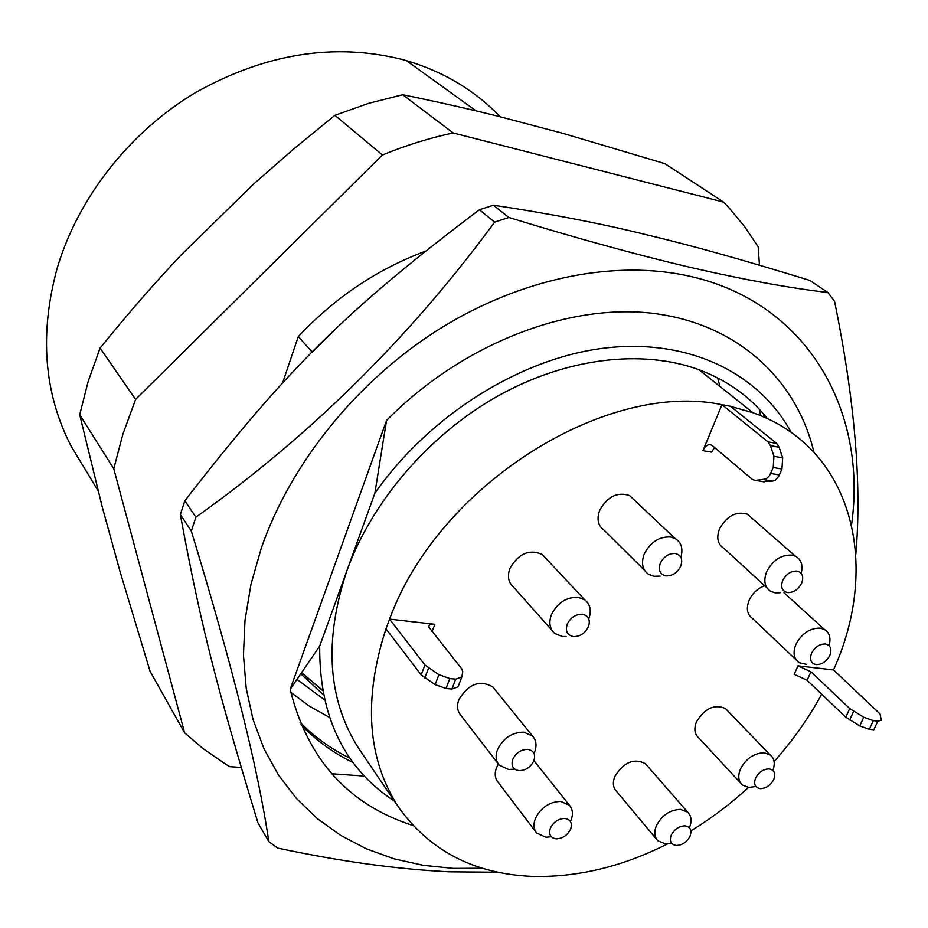<?xml version="1.0" encoding="UTF-8"?>
<svg xmlns="http://www.w3.org/2000/svg" width="928" height="928" viewBox="0 0 928 928"><rect width="100%" height="100%" fill="white"/><g stroke="black" fill="none" stroke-linecap="round" stroke-linejoin="round"><path stroke-width="1.39" d="M500.25 116.812C474.997 90.468 443.677 71.734 406.313 60.598L403.065 59.682C334.73 42.375 265.501 53.372 195.379 92.661C129.444 132.101 78.056 197.803 57.211 268.122C39.289 333.686 43.883 392.962 71.004 445.939L84.599 468.42M322.352 689.202L320.763 689.028M102.266 507.013L119.979 571.381L150.069 671.292L184.649 732.842L113.773 468.779L79.704 414.723L102.266 507.013M100.085 348.093L135.592 399.423L382.44 154.988L334.88 115.316L293.492 149.141L253.576 184.092L181.795 254.353C156.101 281.323 128.864 312.562 100.085 348.093L88.206 381.327L79.704 414.723M334.88 115.316L368.671 103.344L402.682 94.726C436.798 101.686 468.396 108.808 497.489 116.081L563.25 133.435L664.842 163.63L723.585 202.095L729.199 208.011L744.697 226.734L758.188 246.825L759.452 265.188M184.649 732.842L203.046 748.629L226.293 764.591L229.75 766.656L241.176 767.456M331.667 773.766L364.263 776.04M402.682 94.726L453.154 132.948L723.585 202.095M382.44 154.988C405.907 145.325 429.478 137.982 453.154 132.948M113.773 468.779L122.914 434.049L135.592 399.423M282.541 383.09L298.294 336.574L312.237 352.106M424.827 251.453C377.104 269.271 334.927 297.644 298.294 336.574M329.452 717.379L309.279 706.104L290.824 692.346M312.249 352.118L334.335 330.38M717.68 377.916L719.919 386.442M349.844 758.141C331.134 749.058 314.546 737.122 300.057 722.332M352.918 762.445C333.291 752.979 315.984 740.382 301.008 724.652M301.38 674.366L323.385 694.759M760.74 415.744L759.185 409.086M763.547 413.946L764.312 417.275M191.296 531.06L195.889 517.186C310.23 435.882 409.816 337.525 494.647 222.105L508.834 217.465C575.963 238.078 636.689 254.782 691.024 267.566C744.476 279.792 790.111 288.109 827.915 292.529L809.877 280.442C744.975 260.385 690.049 245.038 645.088 234.401C600.022 223.323 549.469 213.591 493.418 205.204L479.382 209.751C346.411 310.138 287.274 368.683 184.846 500.784L180.334 514.506C201.074 627.282 217.639 690.386 257.926 822.742L268.818 841.626C258.204 769.103 232.36 665.585 191.296 531.06L180.334 514.506M195.889 517.186L184.846 500.784M479.382 209.751L494.647 222.105M508.834 217.465L493.418 205.204M827.915 292.529L834.55 301.275C854.804 400.374 861.903 484.648 855.848 554.12M497.907 872.227L449.442 871.821C396.882 869.234 339.625 861.312 277.669 848.076L268.818 841.626M482.444 868.248L453.432 868.411L423.098 865.314L393.924 858.783L366.282 848.772L340.53 835.304L317.063 818.438L296.229 798.254L278.412 774.926L263.935 748.652L253.112 719.687L246.21 688.379L243.449 655.11L245.004 620.31L250.943 584.501L261.29 548.193C290.696 463.072 357.454 380.399 439.872 328.732C522.464 277.344 615.937 259.318 690.409 276.393C807.928 302.922 867.506 411.232 851.579 524.506M394.47 801.142C344.091 768.164 319.162 716.486 319.684 646.108L290.174 689.318C307.412 759.359 348.371 804.762 413.041 825.549M290.174 689.318L386.524 420.488L374.866 493.209C429.618 414.967 520.678 358.208 604.638 348.07C688.727 338.105 759.197 373.149 791.166 432.436M813.937 452.249C796.607 378.972 736.507 322.874 651.282 313.142C566.184 303.642 461.216 344.601 386.524 420.488M319.684 646.108L374.866 493.209M767.479 418.714C750.068 396.662 727.204 380.318 698.877 369.68C642.095 348.928 566.324 357.698 497.663 396.128C429.119 434.78 372.035 501.236 346.91 570.674C323.617 640.83 327.688 700.292 359.136 749.082L360.841 751.599M432.088 631.597L434.861 624.3L389.586 619.115C438.086 485.402 605.532 380.144 721.972 404.689L768.013 441.867L770.426 445.626L773.94 456.298L773.233 467.48L769.567 475.554L766.157 478.941L755.624 480.414L752.55 479.59L712.02 445.37C708.528 443.596 705.489 445.359 702.937 450.648L721.972 404.689M821.674 694.179C808.671 718.121 792.814 740.567 774.08 761.528M748.536 787.431C730.603 803.892 711.382 818.38 690.884 830.885M667.65 843.842C621.876 866.972 576.253 877.807 530.793 876.334C473.396 873.55 429.246 850.396 398.356 806.873C367.244 758.721 363.126 699.364 385.99 628.79L389.54 619.231M389.54 619.115L424.931 665.005L421.161 674.911L385.955 628.743M722.077 404.712L730.51 406.29L776.701 443.456L768.013 441.867M730.591 406.36L752.944 412.728C852.844 447.621 881.148 565.14 833.506 669.912L880.046 713.957L881.322 720.383L877.853 721.102L873.828 729.744L869.292 729.304L873.318 720.65L877.853 721.102M434.861 624.3C430.406 623.941 428.458 624.95 428.991 627.316L461.703 668.775L462.759 671.605L461.854 676.988L455.718 679.145L451.878 689.04L446.008 688.483L449.836 678.554L438.921 674.691L424.931 665.005M449.836 678.554L455.718 679.145M451.878 689.04L458.026 686.848L461.564 677.718M421.161 674.911L435.104 684.62L446.008 688.483M873.318 720.65L863.794 717.251L849.735 708.563L845.768 717.205L859.78 725.916L869.292 729.304M845.768 717.205L807.105 680.27L794.206 674.308L797.987 665.852L810.921 671.802L849.735 708.563M797.987 665.852L833.506 669.912M761.969 481.493L772.688 481.133L775.414 480.112L778.685 476.412L781.956 469.011L782.664 457.864L779.126 447.215L776.701 443.456M702.937 450.648L711.428 452.156L714.641 447.551M751.831 518.091L747.342 514.158C736.078 511.003 726.786 515.933 719.49 528.937C716.207 537.915 717.68 544.388 723.898 548.367L766.888 587.784M801.166 573.342C803.184 565.21 801.27 559.491 795.389 556.185L791.746 555.083C781.086 554.735 772.746 560.245 766.702 571.636C763.245 580.8 764.649 587.424 770.924 591.472L775.228 592.841L780.146 592.748M801.664 583.19C798.231 589.605 793.51 592.737 787.489 592.598C782.014 591.159 780.413 587.134 782.687 580.51C786.132 574.049 790.888 570.906 796.943 571.08C802.395 572.564 803.973 576.601 801.664 583.19M634.288 499.995L629.578 495.552C617.294 491.585 607.306 496.561 599.616 510.47C596.53 519.355 598.073 525.967 604.244 530.306M680.862 557.345C683.286 548.692 681.361 542.404 675.097 538.484L670.457 536.976C659.008 536.558 650.261 542.265 644.194 554.12C640.946 563.215 642.431 569.978 648.684 574.409L654.136 576.3L660.098 576.102M680.758 566.161C677.312 572.831 672.359 576.079 665.898 575.905C659.959 574.386 658.091 570.175 660.295 563.273C663.752 556.545 668.728 553.285 675.236 553.494C681.152 555.072 682.985 559.294 680.758 566.161M764.66 585.742C757.631 588.398 752.434 593.282 749.082 600.404C745.973 608.559 747.121 614.591 752.527 618.466L796.05 659.75M829.017 645.633C831.128 638.128 829.597 632.734 824.435 629.462L820.201 628.128C809.935 627.989 801.85 633.395 795.946 644.322C792.651 652.697 793.73 658.834 799.194 662.731L806.641 664.378M829.829 655.4C826.477 661.56 821.895 664.634 816.095 664.61C810.84 663.358 809.332 659.564 811.571 653.231C814.946 647.025 819.552 643.939 825.375 643.986C830.618 645.296 832.103 649.101 829.829 655.4M727.598 710.79L725.371 708.493C714.398 703.853 704.758 708.296 696.476 721.822C693.784 728.666 694.492 733.967 698.622 737.737L742.481 785.088L748.826 787.454L755.856 786.48M772.885 770.426C775.332 763.628 774.439 758.454 770.205 754.928L764.336 752.817C754.151 753.049 746.205 758.408 740.509 768.906C737.667 775.912 738.328 781.318 742.481 785.088M773.755 779.497C770.53 785.413 766.029 788.464 760.264 788.638C755.021 787.64 753.455 784.125 755.589 778.093C758.837 772.131 763.361 769.068 769.15 768.918C774.37 769.973 775.912 773.5 773.755 779.497M646.804 765.287L645.343 763.616C633.975 757.886 623.813 762.155 614.858 776.411C612.434 782.582 612.956 787.536 616.424 791.248L616.47 791.294M689.388 827.683C692.044 821.164 691.488 816.002 687.718 812.197L680.537 809.378C670.039 809.761 661.989 815.202 656.398 825.665C653.869 831.964 654.344 836.986 657.813 840.756L665.457 843.877L671.524 843.158M690.026 836.232C686.848 842.125 682.289 845.211 676.35 845.489C670.921 844.584 669.216 841.139 671.246 835.13C674.447 829.191 679.018 826.094 684.992 825.839C690.409 826.79 692.091 830.258 690.026 836.232M498.348 764.057L496.584 767.549C494.415 773.337 494.856 778.163 497.907 782.014L498.058 782.188M570.917 820.456C573.33 814.285 572.831 809.216 569.432 805.237L560.732 801.421C549.492 801.804 541.07 807.43 535.468 818.299C533.194 824.203 533.588 829.11 536.651 833.019L545.884 837.23L551.29 836.754M570.569 829.261C567.391 835.386 562.623 838.587 556.266 838.854C550.397 837.914 548.436 834.318 550.385 828.089C553.587 821.918 558.378 818.705 564.769 818.461C570.616 819.459 572.553 823.066 570.569 829.261M494.322 688.808L492.814 686.94C479.962 679.551 468.652 683.762 458.884 699.573C456.669 705.709 457.237 710.848 460.601 714.989L499.171 765.136L508.637 769.532L514.622 769.057M534.516 752.376C537.01 745.752 536.349 740.312 532.533 736.055L523.705 732.157C512.001 732.343 503.289 738.096 497.582 749.418C495.239 755.717 495.772 760.96 499.171 765.136M533.832 760.856C530.596 767.236 525.666 770.495 519.054 770.669C512.929 769.556 510.841 765.739 512.801 759.22C516.061 752.794 521.014 749.511 527.672 749.372C533.774 750.543 535.827 754.371 533.832 760.856M545.652 558.111L542.196 554.434C529.25 548.842 518.474 553.552 509.878 568.551C507.187 576.288 508.347 582.413 513.335 586.914L552.009 630.379M588.77 618.906C591.646 610.682 590.301 604.325 584.768 599.836L578.063 597.296C566.242 597.064 557.368 602.864 551.418 614.696C548.576 622.653 549.678 628.906 554.747 633.464L562.264 636.492L566.184 636.527M588.445 626.69C585.069 633.36 580.046 636.654 573.365 636.585C567.205 635.17 565.164 631.04 567.24 624.173C570.639 617.445 575.696 614.139 582.413 614.243C588.549 615.716 590.568 619.869 588.445 626.69M322.584 690.548L302.203 673.206M324.464 699.793L297.447 679.783M702.403 372.499L701.765 370.771M424.769 678.032L428.562 668.125M810.921 671.802L807.105 680.27M770.426 445.626L779.126 447.215M438.921 674.691L435.104 684.62M755.624 480.414L764.312 481.899M772.688 481.133L763.988 479.637M770.669 473.454L779.392 474.974M781.956 469.011L773.233 467.48M773.94 456.298L782.664 457.864M863.794 717.251L859.78 725.916M849.642 720.024L853.621 711.37M98.008 490.587L71.004 445.939M476.099 110.884L406.313 60.598M322.55 690.304L302.238 673.16M752.944 412.728L698.877 369.692M398.356 806.873L359.136 749.082M747.342 514.158L795.389 556.185M604.244 530.329L644.577 570.337M629.578 495.552L675.097 538.484M783.928 592.667L824.435 629.462M725.383 708.493L770.205 754.928M616.424 791.236L657.813 840.756M645.343 763.616L687.718 812.197M497.907 781.991L536.651 833.019M533.925 760.624L569.432 805.237M492.814 686.952L532.533 736.055M542.207 554.422L584.768 599.836"/></g></svg>
